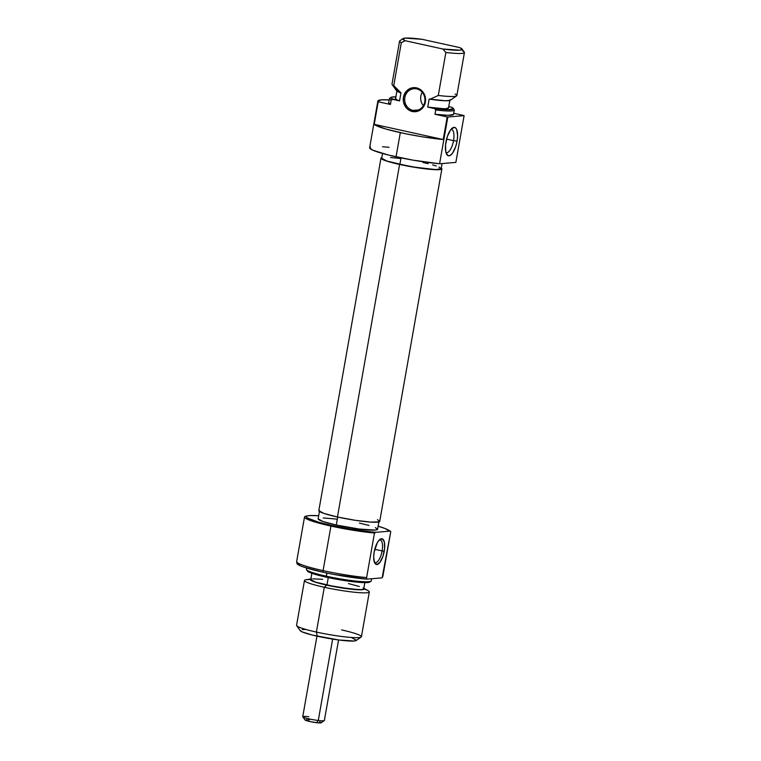 <?xml version="1.0" encoding="UTF-8"?>
<svg xmlns="http://www.w3.org/2000/svg" width="761" height="761" viewBox="0 0 761 761"><rect width="100%" height="100%" fill="white"/><g stroke="black" fill="none" stroke-linecap="round" stroke-linejoin="round"><path stroke-width="1.14" d="M453.537 140.652A11.796 4.357 102.4 0 0 450.883 129.503A11.796 4.357 -77.6 0 1 451.558 129.513A11.796 4.357 -77.6 0 1 453.537 140.652L446.574 139.12L453.537 140.652A11.796 4.357 -77.6 0 1 446.479 152.561A11.796 4.357 -77.6 0 1 445.87 152.286A11.796 4.357 102.4 0 0 453.537 140.652L457.076 141.118L453.537 140.652M445.946 142.06A14.545 5.375 -77.6 0 1 452.3 128.095A14.545 5.375 -77.6 0 1 457.076 141.118L457.618 135.705L456.695 129.484L455.963 128.248L454.022 127.344L450.502 130.007L447.325 136.571L445.556 144.828L445.794 151.991L447.963 155.644L450.132 155.463L452.519 153.17L455.696 146.597L457.076 141.118A14.545 5.375 -77.6 0 1 446.555 154.16A14.545 5.375 -77.6 0 1 445.946 142.06M423.373 105.665A10.977 10.131 85.2 0 1 422.241 92.281A10.977 10.131 -94.8 0 0 423.373 105.665M416.724 88.904A10.977 10.131 -94.8 0 0 404.862 97.456A10.977 10.131 -94.8 0 0 412.928 110.393L412.319 111.506A12.071 11.149 85.2 0 1 403.444 97.265A12.071 11.149 85.2 0 1 416.486 87.857L416.724 88.904A10.977 10.131 85.2 0 1 424.952 100.328A10.977 10.131 85.2 0 1 415.744 110.583A10.977 10.131 85.2 0 1 412.928 110.393A10.977 10.131 85.2 0 1 404.7 98.968A10.977 10.131 85.2 0 1 413.898 88.714A10.977 10.131 85.2 0 1 416.724 88.904L416.486 87.857L412.139 87.838L406.45 91.111L403.444 97.265L403.482 101.974L406.583 108.176L410.217 110.811L416.667 111.534L422.355 108.262L425.361 102.098L424.676 95.125L420.519 89.684L416.486 87.857A12.071 11.149 85.2 0 1 425.361 102.098A12.071 11.149 85.2 0 1 412.319 111.506L412.928 110.393L418.493 109.926L412.928 110.393A10.977 10.131 -94.8 0 0 424.781 101.841A10.977 10.131 -94.8 0 0 416.724 88.904M382.545 153.484L381.718 158.221A30.183 3.196 10 0 0 399.877 164.433L401.037 157.879L399.877 164.433A30.183 3.196 10 0 0 441.161 168.704L442.074 163.558M370.502 147.063L369.618 147.834L372.804 150.193L388.595 155.082L412.871 160.124L439.582 163.767L447.829 117.013A43.9 4.652 -170 0 1 447.202 116.956L443.225 139.529A43.9 4.652 -170 0 1 400.315 132.633L396.053 156.823L400.315 132.633A43.9 4.652 -170 0 1 374.212 124.328L378.198 101.755A43.9 4.652 -170 0 1 377.865 101.023L369.627 147.777A43.9 4.652 10 0 0 396.053 156.823A43.9 4.652 10 0 0 439.582 163.767L455.858 162.397L464.105 115.643L447.829 117.013L464.105 115.643A43.9 4.652 -170 0 0 464.01 115.539L453.727 113.275L464.01 115.539A43.9 4.652 -170 0 1 464.105 115.643L455.858 162.397L439.582 163.767L447.829 117.013A43.9 4.652 -170 0 1 447.202 116.956L434.969 114.264A32.923 3.491 10 0 0 453.527 114.369L454.288 110.069A32.923 3.491 -170 0 1 435.73 109.965A32.923 3.491 10 0 0 454.165 109.67L453.28 108.414A31.829 3.367 -170 0 1 434.56 108.595L435.73 109.965L434.969 114.264L448.2 115.311L453.518 114.416M377.865 101.023A43.9 4.652 -170 0 1 389.213 99.9L381.261 99.872L377.865 101.08L378.198 101.755L390.422 104.447L391.183 100.148A32.923 3.491 -170 0 1 389.432 98.626L388.681 102.925A32.923 3.491 10 0 0 390.422 104.447L378.198 101.755L374.212 124.328L375.278 125.118L386.35 129.17L405.661 133.774L422.488 136.837L443.225 139.529L374.212 124.328L443.225 139.529L447.202 116.956L434.969 114.264L435.73 109.965L434.56 108.595L427.739 107.092A26.892 2.844 10 0 0 448.533 107.938L449.951 99.881M391.991 84.119A32.923 3.491 10 0 0 393.741 85.641L401.323 42.645A32.923 3.491 -170 0 1 399.573 41.132L391.991 84.119M462.678 51.044A32.923 3.491 -170 0 1 464.429 52.566A32.923 3.491 -170 0 1 445.87 52.461L438.288 95.458L430.003 99.215L429.166 99.025L445.29 100.756L450.122 100.347L450.445 99.72M396.995 90.54L395.568 98.607A26.892 2.844 10 0 0 399.554 100.88L400.971 92.813L393.741 85.641A32.923 3.491 -170 0 1 392.115 84.519L396.548 90.778A27.444 2.911 10 0 0 400.124 92.633L400.971 92.813L399.554 100.88L391.164 98.473L390.707 97.741L391.382 97.218L395.996 96.828M395.91 98.255L395.644 98.892L396.881 99.786L399.554 100.88L392.733 99.377A31.829 3.367 -170 0 1 390.945 97.427A31.829 3.367 -170 0 1 395.882 96.828M388.69 102.878L390.422 104.447L391.183 100.148L392.733 99.377L391.183 100.148A32.923 3.491 10 0 1 389.689 98.293L390.945 97.427M448.457 107.653L446.45 108.652L443.33 108.699L427.739 107.092L429.166 99.025L427.739 107.092L434.56 108.595L448.115 109.717L453.394 108.804L451.378 107.168L448.771 106.597L451.378 107.168A31.829 3.367 -170 0 1 453.28 108.414M462.089 49.037L464.305 52.167A32.923 3.491 10 0 1 445.87 52.461L442.864 49.008A30.183 3.196 -170 0 0 462.089 49.037A30.183 3.196 -170 0 0 459.682 47.591L462.203 49.313L459.863 50.197L442.864 49.008L405.271 40.723L402.75 39.001L405.08 38.126L422.079 39.306L459.682 47.591L422.079 39.306A30.183 3.196 -170 0 0 402.978 38.611L399.82 40.799A32.923 3.491 10 0 0 401.323 42.645L405.271 40.723L442.864 49.008L445.87 52.461L438.288 95.458A32.923 3.491 10 0 0 456.847 95.553L464.429 52.566M396.823 90.074L396.5 90.702L400.124 92.633L393.741 85.641L401.323 42.645L405.271 40.723A30.183 3.196 -170 0 1 402.978 38.611M389.071 147.311L382.488 146.749M400.238 158.507L390.555 157.508M381.708 158.259L386.607 160.923L394.759 163.244L417.047 167.629L436.043 169.57L441.171 168.666L438.983 167.04M436.262 166.003L432.6 164.871M428.12 163.682L422.992 162.483M455.097 94.031A32.923 3.491 -170 0 1 456.6 95.886A32.923 3.491 -170 0 1 438.288 95.458L430.003 99.215A27.444 2.911 10 0 0 450.284 100.252L456.6 95.886M318.821 510.669L323.844 513.39L337.437 516.995A30.925 3.272 10 0 0 379.729 521.371L441.894 168.828A30.925 3.272 -170 0 1 399.601 164.462L337.437 516.995L355.026 520.267L370.674 522.094L379.111 521.865L379.739 521.323L377.494 519.658M380.985 158.088L318.821 510.631A30.925 3.272 10 0 0 337.437 516.995L399.601 164.462A30.925 3.272 -170 0 1 380.985 158.088A30.925 3.272 -170 0 1 381.841 157.517L380.976 158.126L381.527 158.878L385.998 160.856L411.235 166.754L436.652 169.722L441.275 169.332L441.894 168.79L441.285 168A30.925 3.272 -170 0 1 441.894 168.828M374.288 561.979A11.52 4.262 102.4 0 0 382.127 550.916L384.257 551.192A13.175 4.861 -77.6 0 1 374.726 563.007A13.175 4.861 -77.6 0 1 374.165 552.048L373.68 556.957L374.517 562.588L376.933 564.519L380.12 562.113L383.002 556.167L384.6 548.691L384.381 542.203L382.422 538.893L379.378 539.872L377.256 542.802L374.165 552.048A13.175 4.861 -77.6 0 1 379.92 539.406A13.175 4.861 -77.6 0 1 384.257 551.192L382.127 550.916A11.52 4.262 -77.6 0 1 375.24 562.55A11.52 4.262 -77.6 0 1 374.288 561.979M374.764 549.299L382.127 550.916L374.764 549.299M374.479 533.014L375.972 532.31A42.255 4.48 -170 0 1 331.672 525.423L330.94 526.06A43.9 4.652 10 0 0 374.479 533.014A43.9 4.652 -170 0 1 330.94 526.06L331.672 525.423A42.255 4.48 -170 0 1 308.291 515.749A42.255 4.48 -170 0 1 318.678 515.73L309.508 515.606L307.092 516.034L306.236 516.776L306.978 517.794L318.231 522.084L331.672 525.423L349.042 528.809L371.33 531.901L375.972 532.31L389.461 531.168L375.972 532.31L374.479 533.014L366.621 577.57L374.479 533.014M308.291 515.749L306.645 516.015A43.9 4.652 10 0 0 330.94 526.06L323.083 570.617A43.9 4.652 -170 0 1 296.666 561.761L296.971 563.473A43.301 4.585 10 0 0 323.025 572.215L323.083 570.617A43.9 4.652 10 0 0 366.621 577.57A43.9 4.652 -170 0 1 323.083 570.617L330.94 526.06A43.9 4.652 -170 0 1 304.514 517.023A43.9 4.652 -170 0 1 307.558 515.901M382.897 576.191L382.127 577.846L366.821 579.14L382.127 577.846L390.754 531.635L382.897 576.191M306.664 568.029L306.426 569.39A32.923 3.491 10 0 0 326.241 576.172L326.802 573.023L326.479 577.218A31.829 3.367 10 0 0 369.77 582.032L371.035 581.157A32.923 3.491 -170 0 1 326.241 576.172A32.923 3.491 10 0 0 371.282 580.824L371.653 578.731M363.825 588.348A27.444 2.911 -170 0 1 354.169 589.499A27.444 2.911 -170 0 1 326.735 585.133L324.291 587.264A32.923 3.491 10 0 0 358.402 592.6A32.923 3.491 10 0 0 368.086 590.66L363.225 587.968M304.476 580.481L296.571 625.285A32.923 3.491 10 0 0 316.386 632.068L317.318 636.225A28.538 3.025 10 0 0 356.129 640.543L361.18 637.052A32.923 3.491 -170 0 1 316.386 632.068A32.923 3.491 10 0 0 361.427 636.719L369.323 591.915A32.923 3.491 -170 0 1 324.291 587.264L316.386 632.068L324.291 587.264A32.923 3.491 -170 0 1 304.476 580.481A32.923 3.491 -170 0 1 310.212 579.54M341.603 629.937A32.923 3.491 -170 0 1 361.18 637.052M363.254 588.234L363.729 588.881L361.646 589.623L351.81 589.204L326.945 585.114A26.892 2.844 10 0 1 310.764 579.578L315.121 581.984L326.945 585.114L328.267 577.599L326.945 585.114A26.892 2.844 10 0 0 363.72 588.919L364.833 582.631M364.253 589.071A32.923 3.491 -170 0 1 369.323 591.915M318.127 518.85L323.025 521.513L336.295 525.033L337.703 517.052L336.295 525.033A30.183 3.196 10 0 0 377.58 529.295L375.401 527.639M304.514 517.023L296.657 561.58A43.9 4.652 10 0 0 323.083 570.617L323.025 572.215L334.231 574.488L366.821 579.14L366.621 577.57L366.821 579.14A43.301 4.585 10 0 1 323.025 572.215L303.991 567.164L300.1 565.68L296.961 563.349M388.519 530.17A43.9 4.652 -170 0 1 390.754 531.635A43.9 4.652 10 0 0 389.328 530.598L387.872 529.78A42.255 4.48 -170 0 1 389.461 531.168L385.18 528.553L378.122 526.212A42.255 4.48 -170 0 1 387.872 529.78M336.657 519.097L323.244 517.946M319.553 510.755L318.136 518.812A30.183 3.196 10 0 0 336.295 525.033L359.049 529.019L375.249 530.094L377.589 529.256L378.997 521.237M369.018 525.461L359.411 523.083M300.129 630.384L302.203 631.915L312.467 635.093L338.826 639.991L354.141 641.009L356.348 640.22L351.715 637.699M304.971 629.518L302.345 629.594M363.787 588.32L364.272 588.976L363.71 589.452L359.611 589.804L337.066 587.169L314.674 581.937L310.697 580.177L310.212 579.521L310.859 579.007A27.444 2.911 -170 0 0 326.735 585.133L324.291 587.264A32.923 3.491 10 0 1 306.065 579.73L311.553 578.855M322.674 579.292L312.838 578.864M359.363 586.512L348.5 583.592M307.311 570.702L309.622 572.415L316.348 574.698L338.455 579.568L360.685 582.46L367.553 582.545L370.017 581.67M316.386 632.068A32.923 3.491 -170 0 1 296.695 625.685L300.243 630.688A28.538 3.025 10 0 0 317.318 636.225L316.386 632.068M326.241 576.172A32.923 3.491 -170 0 1 306.55 569.789L307.434 571.045A31.829 3.367 10 0 0 326.479 577.218L326.241 576.172M379.092 540.158A11.52 4.262 -77.6 0 1 380.196 540.044A11.52 4.262 -77.6 0 1 382.127 550.916A11.52 4.262 102.4 0 0 379.092 540.158M316.947 636.139L302.745 716.691A10.977 1.161 10 0 0 318.288 720.486L332.643 639.097L318.288 720.486L316.633 722.703A8.228 0.875 10 0 0 321.123 722.798L324.281 720.61A10.977 1.161 -170 0 1 318.288 720.486A10.977 1.161 10 0 0 324.367 720.505L338.569 639.953M307.006 719.64L305.237 720.144L310.44 721.656L317.984 722.845L321.171 722.636M320.923 722.427L319.534 721.875M309.527 719.868L308.176 719.725M302.783 716.824L304.999 719.954A8.228 0.875 10 0 0 316.633 722.703L318.288 720.486A10.977 1.161 -170 0 1 302.783 716.824A10.977 1.161 -170 0 1 308.823 716.71M310.764 579.578L311.867 573.29"/></g></svg>
